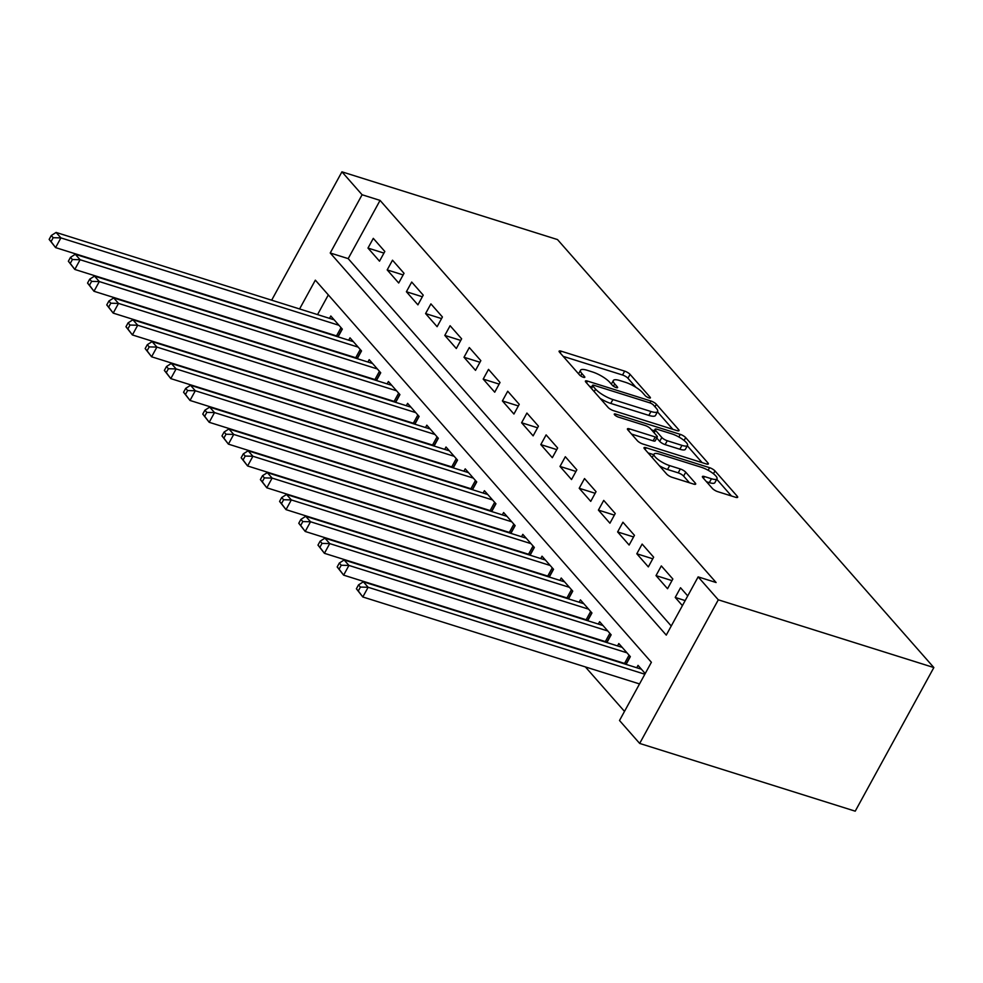 <?xml version="1.0" encoding="UTF-8"?>
<svg xmlns="http://www.w3.org/2000/svg" width="983" height="983" viewBox="0 0 983 983"><rect width="100%" height="100%" fill="white"/><g stroke="black" fill="none" stroke-linecap="round" stroke-linejoin="round"><path stroke-width="1.47" d="M648.952 397.882A3.158 0.848 28.7 0 0 650.402 397.894A3.158 0.848 28.7 0 0 650.095 397.157L630.078 374.388A4.51 1.216 28.7 0 0 624.66 371.132L561.182 351.189A4.51 1.216 28.7 0 0 559.118 351.164A4.51 1.216 28.7 0 0 559.548 352.221L579.577 374.99A3.158 0.848 28.7 0 0 583.361 377.275A3.158 0.848 28.7 0 0 584.811 377.288A3.158 0.848 28.7 0 0 584.504 376.55L581.924 373.601A14.426 3.883 28.7 0 1 580.548 370.21A14.426 3.883 28.7 0 1 587.17 370.284L592.454 371.955A14.426 3.883 28.7 0 1 609.779 382.35L612.372 385.299A3.158 0.848 28.7 0 0 616.157 387.572A3.158 0.848 28.7 0 0 617.607 387.597A3.158 0.848 28.7 0 0 617.299 386.847L614.707 383.911A14.426 3.883 28.7 0 1 613.343 380.519A14.426 3.883 28.7 0 1 619.966 380.593L625.249 382.252A14.426 3.883 28.7 0 1 642.575 392.659L645.167 395.608A3.158 0.848 28.7 0 0 648.952 397.882M712.368 488.416A4.51 1.216 28.7 0 0 717.774 491.672L735.579 497.275A4.51 1.216 28.7 0 0 737.655 497.287A4.51 1.216 28.7 0 0 737.225 496.231L714.985 470.943A4.51 1.216 28.7 0 0 709.566 467.687L646.101 447.744A4.51 1.216 28.7 0 0 644.025 447.72A4.51 1.216 28.7 0 0 644.455 448.776L666.695 474.076A4.51 1.216 28.7 0 0 672.114 477.32L693.617 484.078A4.51 1.216 28.7 0 0 695.694 484.103A4.51 1.216 28.7 0 0 695.264 483.046L685.741 472.221A4.51 1.216 28.7 0 0 680.334 468.977L669.669 465.623A12.066 3.244 28.7 0 1 658.463 459.823A12.066 3.244 28.7 0 1 654.039 454.097A12.066 3.244 28.7 0 1 659.581 454.158L701.37 467.281A12.066 3.244 28.7 0 1 712.564 473.081A12.066 3.244 28.7 0 1 716.988 478.807A12.066 3.244 28.7 0 1 711.446 478.746L704.492 476.558A4.51 1.216 28.7 0 0 702.415 476.546A4.51 1.216 28.7 0 0 702.845 477.603L712.368 488.416M698.139 576.886L718.303 599.814L933.85 667.555L557.496 239.569L341.937 171.828L362.1 194.757L330.227 252.987L666.265 635.104L698.139 576.886L716.103 582.526L380.065 200.397L362.1 194.757M676.968 430.615A4.51 1.216 28.7 0 0 679.032 430.628A4.51 1.216 28.7 0 0 678.602 429.571L656.361 404.283A4.51 1.216 28.7 0 0 650.955 401.027L587.478 381.085A4.51 1.216 28.7 0 0 585.413 381.06A4.51 1.216 28.7 0 0 585.843 382.117L608.084 407.417A4.51 1.216 28.7 0 0 613.49 410.661L676.968 430.615M685.679 437.619L707.92 462.907A4.51 1.216 28.7 0 1 708.35 463.964A4.51 1.216 28.7 0 1 706.273 463.939L642.796 443.997A4.51 1.216 28.7 0 1 637.389 440.74L627.867 429.915A4.51 1.216 28.7 0 1 627.437 428.858A4.51 1.216 28.7 0 1 629.513 428.883L655.256 436.968A4.51 1.216 28.7 0 0 657.32 436.993A4.51 1.216 28.7 0 0 656.89 435.936L650.586 428.76A4.51 1.216 28.7 0 0 645.167 425.504L618.368 417.087A3.158 0.848 28.7 0 1 615.444 415.563A3.158 0.848 28.7 0 1 614.277 414.064A3.158 0.848 28.7 0 1 615.727 414.089L680.261 434.363A4.51 1.216 28.7 0 1 685.679 437.619L684.094 440.482M621.674 662.53L622.251 663.181M602.468 640.683L603.058 641.346M583.275 618.848L583.853 619.511M564.07 597.013L564.647 597.676M544.865 575.178L545.442 575.841M525.672 553.343L526.249 554.007M506.466 531.508L507.044 532.172M487.261 509.673L487.838 510.337M468.055 487.838L468.645 488.502M448.862 466.003L449.44 466.667M429.657 444.169L430.235 444.82M410.452 422.334L411.029 422.985M391.246 400.499L391.836 401.15M372.053 378.652L372.631 379.315M352.848 356.817L353.425 357.48M384.82 251.476L373.294 238.365L367.986 248.072L379.512 261.171L384.82 251.476M404.025 273.311L392.5 260.2L387.191 269.907L398.705 283.006L404.025 273.311M423.231 295.146L411.705 282.047L406.397 291.742L417.91 304.853L423.231 295.146M442.424 316.981L430.91 303.882L425.59 313.577L437.116 326.688L442.424 316.981M461.629 338.816L450.103 325.717L444.795 335.412L456.321 348.523L461.629 338.816M480.834 360.65L469.309 347.552L464.001 357.259L475.514 370.358L480.834 360.65M500.028 382.485L488.514 369.387L483.194 379.094L494.719 392.192L500.028 382.485M519.233 404.32L507.719 391.222L502.399 400.929L513.925 414.027L519.233 404.32M538.438 426.155L526.913 413.057L521.604 422.764L533.13 435.862L538.438 426.155M557.644 447.99L546.118 434.891L540.81 444.599L552.323 457.697L557.644 447.99M576.837 469.825L565.323 456.726L560.003 466.434L571.528 479.532L576.837 469.825M596.042 491.672L584.516 478.561L579.208 488.268L590.734 501.367L596.042 491.672M615.247 513.507L603.722 500.396L598.414 510.103L609.927 523.202L615.247 513.507M634.453 535.342L622.927 522.231L617.619 531.938L629.132 545.037L634.453 535.342M653.646 557.177L642.132 544.078L636.812 553.773L648.338 566.884L653.646 557.177M672.851 579.012L661.326 565.913L656.017 575.608L667.543 588.719L672.851 579.012M380.065 200.397L348.191 258.627L671.254 625.999M687.719 595.919L680.531 587.748L675.223 597.443L682.411 605.626M316.563 361.216L317.14 361.879M335.768 383.051L336.346 383.714M354.961 404.898L355.551 405.549M374.167 426.733L374.744 427.384M393.372 448.567L393.95 449.219M412.577 470.402L413.155 471.054M431.77 492.237L432.36 492.901M450.976 514.072L451.553 514.736M470.181 535.907L470.759 536.571M489.374 557.742L489.964 558.405M508.58 579.577L509.157 580.24M527.785 601.412L528.362 602.075M546.99 623.247L547.568 623.91M566.183 645.081L566.773 645.745M585.389 666.929L624.5 711.397M328.322 294.912L317.546 314.597M333.642 334.982L334.232 335.645M329.502 318.357L330.804 315.998L342.317 329.108L338.078 336.85M348.707 340.192L349.997 337.833L361.523 350.943L357.271 358.697M367.912 362.039L369.203 359.667L380.728 372.778L376.477 380.532M387.118 383.874L388.408 381.515L399.921 394.613L395.682 402.366M406.311 405.709L407.601 403.349L419.127 416.448L414.887 424.201M425.516 427.544L426.806 425.184L438.332 438.283L434.081 446.036M444.721 449.378L446.012 447.019L457.525 460.118L453.286 467.871M463.915 471.213L465.217 468.854L476.73 481.953L472.491 489.706M483.12 493.048L484.41 490.689L495.936 503.788L491.697 511.541M502.325 514.883L503.615 512.524L515.141 525.622L510.89 533.376M521.531 536.718L522.821 534.359L534.334 547.457L530.095 555.211M540.724 558.553L542.014 556.194L553.54 569.292L549.3 577.046M559.929 580.388L561.219 578.029L572.745 591.139L568.493 598.88M579.134 602.223L580.425 599.863L591.95 612.974L587.699 620.728M598.34 624.058L599.63 621.698L611.143 634.809L606.904 642.563M617.533 645.905L618.823 643.546L630.349 656.644L626.11 664.397M636.738 667.74L638.028 665.38L645.217 673.552M299.582 308.957L315.346 280.155L651.385 662.284L619.511 720.502L639.675 743.431L855.222 811.172L933.85 667.555M279.983 334.404L279.393 333.741M639.675 743.431L718.303 599.814M341.937 171.828L271.664 300.184M348.191 258.627L330.227 252.987M367.986 248.072L383.935 253.086M387.191 269.907L403.141 274.921M406.397 291.742L422.346 296.755M425.59 313.577L441.539 318.59M444.795 335.412L460.744 340.425M464.001 357.259L479.95 362.26M483.194 379.094L499.155 384.107M502.399 400.929L518.348 405.942M521.604 422.764L537.554 427.777M540.81 444.599L556.759 449.612M560.003 466.434L575.952 471.447M579.208 488.268L595.157 493.282M598.414 510.103L614.363 515.117M617.619 531.938L633.568 536.951M636.812 553.773L652.761 558.786M656.017 575.608L671.967 580.621M675.223 597.443L685.163 600.576M635.927 387.339L627.953 378.271A4.51 1.216 28.7 0 0 622.534 375.014L563.185 356.362M591.643 386.946L589.481 386.27M672.839 429.313L657.467 411.84M653.498 405.094A3.158 0.848 28.7 0 0 649.714 402.809L594.002 385.311A3.158 0.848 28.7 0 0 592.552 385.287A3.158 0.848 28.7 0 0 592.847 386.036L595.587 389.133A14.426 3.883 28.7 0 0 612.9 399.54L650.979 411.508A14.426 3.883 28.7 0 0 657.615 411.582A14.426 3.883 28.7 0 0 656.239 408.203L653.498 405.094M600.097 398.336A14.426 3.883 28.7 0 0 610.775 403.423L612.9 399.54M657.615 411.582L655.489 415.465A14.426 3.883 28.7 0 1 648.854 415.391L610.775 403.423M687.314 445.778L702.145 462.649M631.516 434.056L653.13 440.851A4.51 1.216 28.7 0 0 655.194 440.876L657.32 436.993M651.582 429.903L654.273 430.738M681.969 445.373A12.066 3.244 28.7 0 0 687.51 445.422A12.066 3.244 28.7 0 0 683.074 439.696A12.066 3.244 28.7 0 0 671.88 433.896L657.16 429.276A4.51 1.216 28.7 0 0 655.083 429.252A4.51 1.216 28.7 0 0 655.514 430.308L661.829 437.484A4.51 1.216 28.7 0 0 667.248 440.74L681.969 445.373L679.843 449.243A12.066 3.244 28.7 0 0 685.384 449.305L687.51 445.422M679.843 449.243L665.122 444.623A4.51 1.216 28.7 0 1 659.704 441.367L656.767 438.025M716.988 478.807L714.862 482.69A12.066 3.244 28.7 0 1 709.321 482.628L706.494 481.744M659.323 465.684A12.066 3.244 28.7 0 0 667.543 469.505L669.669 465.623M689.488 482.788L683.615 476.104A4.51 1.216 28.7 0 0 678.209 472.848L667.543 469.505M653.72 454.687L648.104 452.917M731.45 495.973L716.754 479.249M334.159 319.819L56.105 232.443L60.897 237.898L55.589 247.605L336.518 335.891A4.596 1.241 -151.3 0 1 338.005 336.469L338.226 336.579M51.067 241.585L55.589 247.605L49.15 239.41L51.067 241.585L53.193 237.702L51.276 235.527L49.15 239.41M53.193 237.702L60.897 237.898L338.963 325.287M51.276 235.527L56.105 232.443M353.364 341.654L75.298 254.278L80.102 259.733L74.794 269.44L355.723 357.726A4.596 1.241 -151.3 0 1 357.198 358.304L357.431 358.414M70.272 263.419L74.794 269.44L68.355 261.245L70.272 263.419L72.398 259.537L70.481 257.362L68.355 261.245M72.398 259.537L80.102 259.733L358.156 347.122M70.481 257.362L75.298 254.278M372.557 363.489L94.503 276.112L99.308 281.568L93.987 291.275L374.928 379.561A4.596 1.241 -151.3 0 1 376.403 380.138L376.636 380.249M89.478 285.254L93.987 291.275L87.548 283.079L89.478 285.254L91.603 281.371L89.674 279.197L87.548 283.079M91.603 281.371L99.308 281.568L377.361 368.957M89.674 279.197L94.503 276.112M391.762 385.336L113.709 297.947L118.501 303.403L113.192 313.11L394.122 401.396A4.596 1.241 -151.3 0 1 395.608 401.973L395.83 402.084M108.671 307.089L113.192 313.11L106.754 304.914L108.671 307.089L110.796 303.219L108.88 301.031L106.754 304.914M110.796 303.219L118.501 303.403L396.567 390.792M108.88 301.031L113.709 297.947M410.968 407.171L132.902 319.782L137.706 325.238L132.398 334.945L413.327 423.231A4.596 1.241 -151.3 0 1 414.814 423.808L415.035 423.919M127.876 328.936L132.398 334.945L125.959 326.749L127.876 328.936L130.002 325.054L128.085 322.866L125.959 326.749M130.002 325.054L137.706 325.238L415.772 412.627M128.085 322.866L132.902 319.782M430.173 429.006L152.107 341.617L156.911 347.085L151.591 356.78L432.532 445.066A4.596 1.241 -151.3 0 1 434.007 445.643L434.24 445.754M147.081 350.771L151.591 356.78L145.165 348.584L147.081 350.771L149.207 346.888L147.29 344.701L145.165 348.584M149.207 346.888L156.911 347.085L434.965 434.461M147.29 344.701L152.107 341.617M449.366 450.841L171.312 363.452L176.117 368.92L170.796 378.615L451.738 466.9A4.596 1.241 -151.3 0 1 453.212 467.478L453.446 467.589M166.287 372.606L170.796 378.615L164.358 370.419L166.287 372.606L168.412 368.723L166.483 366.536L164.358 370.419M168.412 368.723L176.117 368.92L454.171 456.296M166.483 366.536L171.312 363.452M468.572 472.676L190.518 385.287L195.31 390.755L190.002 400.45L470.931 488.735A4.596 1.241 -151.3 0 1 472.418 489.325L472.639 489.423M185.48 394.441L190.002 400.45L183.563 392.254L185.48 394.441L187.606 390.558L185.689 388.371L183.563 392.254M187.606 390.558L195.31 390.755L473.376 478.131M185.689 388.371L190.518 385.287M487.777 494.51L209.711 407.122L214.515 412.59L209.207 422.297L490.136 510.57A4.596 1.241 -151.3 0 1 491.611 511.16L491.844 511.258M204.685 416.276L209.207 422.297L202.768 414.089L204.685 416.276L206.811 412.393L204.894 410.206L202.768 414.089M206.811 412.393L214.515 412.59L492.569 499.966M204.894 410.206L209.711 407.122M506.97 516.345L228.916 428.969L233.721 434.425L228.4 444.132L509.341 532.417A4.596 1.241 -151.3 0 1 510.816 532.995L511.049 533.093M223.891 438.111L228.4 444.132L221.974 435.924L223.891 438.111L226.016 434.228L224.087 432.041L221.974 435.924M226.016 434.228L233.721 434.425L511.774 521.801M224.087 432.041L228.916 428.969M526.175 538.18L248.121 450.804L252.914 456.259L247.605 465.967L528.535 554.252A4.596 1.241 -151.3 0 1 530.021 554.83L530.255 554.928M243.084 459.946L247.605 465.967L241.167 457.759L243.084 459.946L245.209 456.063L243.292 453.876L241.167 457.759M245.209 456.063L252.914 456.259L530.98 543.636M243.292 453.876L248.121 450.804M545.381 560.015L267.315 472.639L272.119 478.094L266.811 487.801L547.74 576.087A4.596 1.241 -151.3 0 1 549.227 576.665L549.448 576.763M262.289 481.781L266.811 487.801L260.372 479.593L262.289 481.781L264.415 477.898L262.498 475.711L260.372 479.593M264.415 477.898L272.119 478.094L550.185 565.471M262.498 475.711L267.315 472.639M564.586 581.85L286.52 494.474L291.324 499.929L286.016 509.636L566.945 597.922A4.596 1.241 -151.3 0 1 568.42 598.5L568.653 598.61M281.494 503.615L286.016 509.636L279.577 501.428L281.494 503.615L283.62 499.733L281.703 497.558L279.577 501.428M283.62 499.733L291.324 499.929L569.378 587.318M281.703 497.558L286.52 494.474M583.779 603.685L305.725 516.308L310.53 521.764L305.209 531.471L586.151 619.757A4.596 1.241 -151.3 0 1 587.625 620.334L587.859 620.445M300.7 525.45L305.209 531.471L298.771 523.275L300.7 525.45L302.825 521.568L300.896 519.393L298.771 523.275M302.825 521.568L310.53 521.764L588.584 609.153M300.896 519.393L305.725 516.308M602.984 625.52L324.931 538.143L329.723 543.599L324.415 553.306L605.344 641.592A4.596 1.241 -151.3 0 1 606.83 642.169L607.052 642.28M319.893 547.285L324.415 553.306L317.976 545.11L319.893 547.285L322.019 543.402L320.102 541.228L317.976 545.11M322.019 543.402L329.723 543.599L607.789 630.988M320.102 541.228L324.931 538.143M622.19 647.367L344.124 559.978L348.928 565.434L343.62 575.141L624.549 663.427A4.596 1.241 -151.3 0 1 626.024 664.004L626.257 664.115M339.098 569.12L343.62 575.141L337.181 566.945L339.098 569.12L341.224 565.25L339.307 563.062L337.181 566.945M341.224 565.25L348.928 565.434L626.994 652.823M339.307 563.062L344.124 559.978M641.395 669.202L363.329 581.813L368.134 587.269L362.813 596.976L639.528 683.935M358.304 590.967L362.813 596.976L356.387 588.78L358.304 590.967L360.429 587.084L358.512 584.897L356.387 588.78M360.429 587.084L368.134 587.269L644.848 674.227M358.512 584.897L363.329 581.813M649.616 398.041L650.095 397.157M584.025 377.435L584.504 376.55M616.82 387.732L617.299 386.847M613.441 386.221L614.707 383.911M580.658 375.911L581.924 373.601M560.212 352.971L561.182 351.189M622.534 375.014L624.66 371.132M627.953 378.271L630.078 374.388M586.507 382.879L587.478 381.085M649.935 402.895L650.955 401.027M654.997 406.79L656.361 404.283M677.914 430.837L678.602 429.571M591.483 388.531L592.847 386.036M594.211 391.639L595.587 389.133M648.854 415.391L650.979 411.508M707.219 464.173L707.92 462.907M628.53 430.677L629.513 428.883M653.13 440.851L655.256 436.968M615.075 415.281L615.727 414.089M678.835 436.98L680.261 434.363M654.15 432.815L655.514 430.308M659.704 441.367L661.829 437.484M665.122 444.623L667.248 440.74M703.509 478.352L704.492 476.558M709.321 482.628L711.446 478.746M678.209 472.848L680.334 468.977M683.615 476.104L685.741 472.221M694.563 484.312L695.264 483.046M645.118 449.538L646.101 447.744M708.153 470.279L709.566 467.687M713.437 473.757L714.985 470.943M736.525 497.496L737.225 496.231M336.518 335.891L341.04 327.646M338.005 336.469L342.145 328.9M355.723 357.726L360.233 349.481M357.198 358.304L361.339 350.734M374.928 379.561L379.438 371.316M376.403 380.138L380.544 372.569M394.122 401.396L398.643 393.151M395.608 401.973L399.749 394.404M413.327 423.231L417.849 414.986M414.814 423.808L418.955 416.251M432.532 445.066L437.042 436.821M434.007 445.643L438.148 438.086M451.738 466.9L456.247 458.656M453.212 467.478L457.353 459.921M470.931 488.735L475.453 480.49M472.418 489.325L476.558 481.756M490.136 510.57L494.646 502.325M491.611 511.16L495.764 503.591M509.341 532.417L513.851 524.16M510.816 532.995L514.957 525.426M528.535 554.252L533.056 546.007M530.021 554.83L534.162 547.261M547.74 576.087L552.262 567.842M549.227 576.665L553.368 569.096M566.945 597.922L571.455 589.677M568.42 598.5L572.561 590.93M586.151 619.757L590.66 611.512M587.625 620.334L591.766 612.765M605.344 641.592L609.865 633.347M606.83 642.169L610.971 634.6M624.549 663.427L629.059 655.182M626.024 664.004L630.177 656.435M611.352 384.144L613.343 380.519M578.557 373.847L580.548 370.21M591.041 388.039L592.552 385.287M653.523 432.102L655.083 429.252M652.159 457.537L654.039 454.097"/></g></svg>

